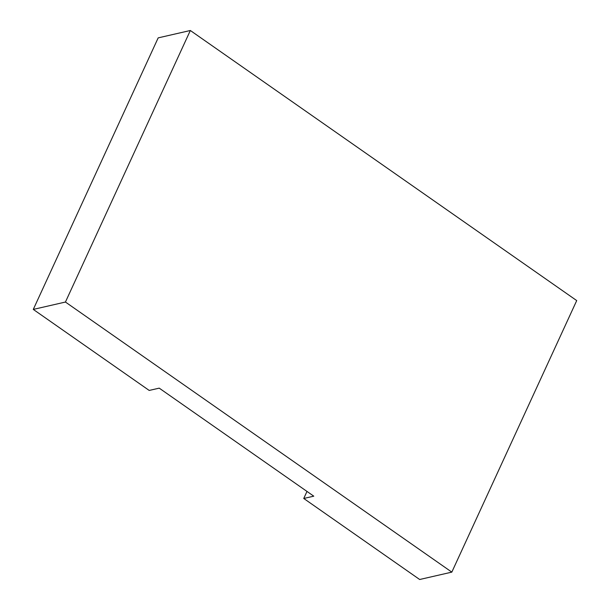 <?xml version="1.0" encoding="UTF-8"?>
<svg xmlns="http://www.w3.org/2000/svg" width="610" height="610" viewBox="0 0 610 610"><rect width="100%" height="100%" fill="white"/><g stroke="black" fill="none" stroke-linecap="round" stroke-linejoin="round"><path stroke-width="0.91" d="M451.819 572.127L65.438 302.041L190.335 30.5L576.717 300.585L451.819 572.127L419.665 579.5L303.75 498.477L306.99 491.431M303.75 498.477L313.776 496.174L159.225 388.143L149.198 390.438L33.283 309.415L65.438 302.041M33.283 309.415L158.181 37.873L190.335 30.5"/></g></svg>
